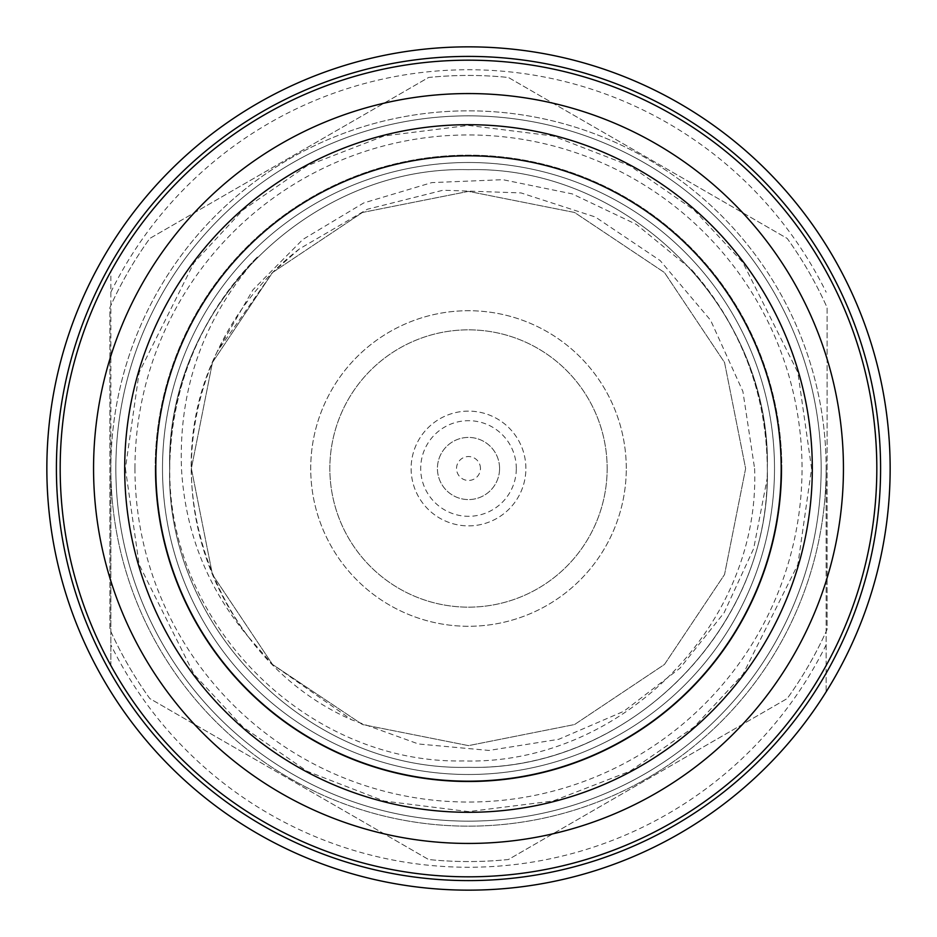 <?xml version="1.0" encoding="UTF-8"?>
<svg xmlns="http://www.w3.org/2000/svg" width="937" height="937" viewBox="0 0 937 937"><rect width="100%" height="100%" fill="white"/><g stroke="black" fill="none" stroke-linecap="round" stroke-linejoin="round"><path stroke-width="0.7" stroke-dasharray="4.68 3.51" d="M115.848 468.5A352.652 352.652 0 0 0 468.5 821.152A352.652 352.652 0 0 0 821.152 468.5A352.652 352.652 0 0 1 468.5 821.152A352.652 352.652 0 0 1 115.848 468.5A352.652 352.652 0 0 0 468.5 821.152A352.652 352.652 0 0 0 821.152 468.5A352.652 352.652 0 0 0 468.5 115.848A352.652 352.652 0 0 0 115.848 468.5A352.652 352.652 0 0 0 468.5 821.152A352.652 352.652 0 0 0 821.152 468.5A352.652 352.652 0 0 0 468.5 115.848A352.652 352.652 0 0 0 115.848 468.5A352.652 352.652 0 0 1 468.5 115.848A352.652 352.652 0 0 1 821.152 468.5A352.652 352.652 0 0 0 468.5 115.848A352.652 352.652 0 0 0 115.848 468.5A352.652 352.652 0 0 1 468.5 115.848A352.652 352.652 0 0 1 821.152 468.5M134.963 468.5A333.537 333.537 0 0 0 468.5 802.037A333.537 333.537 0 0 0 802.037 468.5A333.537 333.537 0 0 0 468.5 134.963A333.537 333.537 0 0 0 134.963 468.5M827.09 468.5L827.09 307.547A393.06 393.06 0 0 0 787.185 238.431L508.404 77.478A393.06 393.06 0 0 0 428.596 77.478L149.815 238.431A393.06 393.06 0 0 0 109.91 307.547L109.91 629.453A393.06 393.06 0 0 0 149.815 698.569L428.596 859.522A393.06 393.06 0 0 0 508.404 859.522L787.185 698.569A393.06 393.06 0 0 0 827.09 629.453L827.09 307.547A393.06 393.06 0 0 0 787.185 238.431L508.404 77.478A393.06 393.06 0 0 0 428.596 77.478L149.815 238.431A393.06 393.06 0 0 0 109.91 307.547L109.91 629.453A393.06 393.06 0 0 0 149.815 698.569L428.596 859.522A393.06 393.06 0 0 0 508.404 859.522L787.185 698.569A393.06 393.06 0 0 0 827.09 629.453L827.09 468.5M774.501 468.5A306.001 306.001 0 0 1 468.5 774.501A306.001 306.001 0 0 1 162.499 468.5A306.001 306.001 0 0 1 468.5 162.499A306.001 306.001 0 0 1 774.501 468.5A306.001 306.001 0 0 1 468.5 774.501A306.001 306.001 0 0 1 162.499 468.5A306.001 306.001 0 0 1 468.5 162.499A306.001 306.001 0 0 1 774.501 468.5M754.601 468.5C760.563 625.729 619.662 765.529 463.382 760.938C307.359 764.077 167.922 624.92 169.773 468.5L169.761 461.133A298.821 298.821 0 0 1 257.359 257.031C203.915 317.514 178.616 388 181.473 468.5C185.175 532.321 207.639 588.659 248.855 637.488A277.129 277.129 0 0 1 299.512 248.855L367.327 209.256L443.06 190.223L521.031 192.928L595.3 216.986L660.163 260.58L710.621 320.302L742.9 391.467L754.601 468.5M691.553 269.633A298.821 298.821 0 0 1 767.321 468.5C771.502 308.917 628.083 165.498 468.5 169.679C308.917 165.498 165.498 308.917 169.679 468.5C165.498 308.917 308.917 165.498 468.5 169.679C628.083 165.498 771.502 308.917 767.321 468.5C771.502 308.917 628.083 165.498 468.5 169.679C308.917 165.498 165.498 308.917 169.679 468.5C165.498 308.917 308.917 165.498 468.5 169.679C628.083 165.498 771.502 308.917 767.321 468.5C771.502 308.917 628.083 165.498 468.5 169.679C308.917 165.498 165.498 308.917 169.679 468.5C165.498 308.917 308.917 165.498 468.5 169.679C628.083 165.498 771.502 308.917 767.321 468.5C771.502 308.917 628.083 165.498 468.5 169.679C308.917 165.498 165.498 308.917 169.679 468.5C165.498 308.917 308.917 165.498 468.5 169.679C628.083 165.498 771.502 308.917 767.321 468.5C771.502 628.083 628.083 771.502 468.5 767.321C308.917 771.502 165.498 628.083 169.679 468.5C165.498 628.083 308.917 771.502 468.5 767.321C628.083 771.502 771.502 628.083 767.321 468.5C771.502 628.083 628.083 771.502 468.5 767.321C308.917 771.502 165.498 628.083 169.679 468.5C165.498 628.083 308.917 771.502 468.5 767.321C628.083 771.502 771.502 628.083 767.321 468.5C771.502 628.083 628.083 771.502 468.5 767.321C308.917 771.502 165.498 628.083 169.679 468.5C165.498 628.083 308.917 771.502 468.5 767.321C628.083 771.502 771.502 628.083 767.321 468.5C771.502 628.083 628.083 771.502 468.5 767.321C308.917 771.502 165.498 628.083 169.679 468.5C165.498 628.083 308.917 771.502 468.5 767.321C624.335 770.987 765.634 635.052 767.157 478.561L753.688 548.532L724.137 612.704L680.039 668.116L623.796 711.3L558.803 739.281L488.997 750.443L418.441 743.978L351.68 719.815C215.463 660.292 151.419 484.722 217.185 351.68L252.943 289.826L302.838 239.462L363.708 202.954L431.828 182.61L502.829 179.681L572.284 193.9L636.375 224.4L691.553 269.633C741.226 327.025 766.489 393.317 767.321 468.5C771.502 628.083 628.083 771.502 468.5 767.321C308.917 771.502 165.498 628.083 169.679 468.5C165.498 628.083 308.917 771.502 468.5 767.321C628.083 771.502 771.502 628.083 767.321 468.5A298.821 298.821 0 0 1 767.157 478.561M257.359 257.031C200.225 315.945 170.991 386.431 169.679 468.5L169.761 461.133M626.279 468.5A157.779 157.779 0 0 0 468.5 310.721A157.779 157.779 0 0 0 310.721 468.5A157.779 157.779 0 0 0 468.5 626.279A157.779 157.779 0 0 0 626.279 468.5A157.779 157.779 0 0 0 468.5 310.721A157.779 157.779 0 0 0 310.721 468.5A157.779 157.779 0 0 0 468.5 626.279A157.779 157.779 0 0 0 626.279 468.5M607.153 468.5A138.653 138.653 0 0 1 468.5 607.153A138.653 138.653 0 0 1 329.847 468.5A138.653 138.653 0 0 1 468.5 329.847A138.653 138.653 0 0 1 607.153 468.5A138.653 138.653 0 0 1 468.5 607.153A138.653 138.653 0 0 1 329.847 468.5A138.653 138.653 0 0 1 468.5 329.847A138.653 138.653 0 0 1 607.153 468.5M525.88 468.5A57.38 57.38 0 0 0 468.5 411.12A57.38 57.38 0 0 0 411.12 468.5A57.38 57.38 0 0 0 468.5 525.88A57.38 57.38 0 0 0 525.88 468.5A57.38 57.38 0 0 0 468.5 411.12A57.38 57.38 0 0 0 411.12 468.5A57.38 57.38 0 0 0 468.5 525.88A57.38 57.38 0 0 0 525.88 468.5M516.31 468.5A47.81 47.81 0 0 0 468.5 420.69A47.81 47.81 0 0 0 420.69 468.5A47.81 47.81 0 0 0 468.5 516.31A47.81 47.81 0 0 0 516.31 468.5M499.573 468.5A31.073 31.073 0 0 0 468.5 437.427A31.073 31.073 0 0 0 437.427 468.5A31.073 31.073 0 0 0 468.5 499.573A31.073 31.073 0 0 0 499.573 468.5A31.073 31.073 0 0 0 468.5 437.427A31.073 31.073 0 0 0 437.427 468.5A31.073 31.073 0 0 0 468.5 499.573A31.073 31.073 0 0 0 499.573 468.5M480.458 468.5A11.958 11.958 0 0 0 468.5 456.542A11.958 11.958 0 0 0 456.542 468.5A11.958 11.958 0 0 0 468.5 480.458A11.958 11.958 0 0 0 480.458 468.5M781.189 468.5A312.689 312.689 0 0 0 468.5 155.811A312.689 312.689 0 0 0 155.811 468.5A312.689 312.689 0 0 0 468.5 781.189A312.689 312.689 0 0 0 781.189 468.5M826.153 665.493C859.616 604.096 876.505 538.435 876.821 468.5C876.505 398.565 859.616 332.904 826.153 271.507A408.321 408.321 0 0 0 110.847 271.507L110.847 468.5A357.653 357.653 0 0 0 468.5 826.153A357.653 357.653 0 0 0 826.153 468.5L826.153 691.834C868.341 623.363 889.67 548.918 890.15 468.5C889.67 388.082 868.341 313.637 826.153 245.166A421.65 421.65 0 0 0 110.847 245.166C68.659 313.637 47.33 388.082 46.85 468.5C47.33 548.918 68.659 623.363 110.847 691.834A421.65 421.65 0 0 0 826.153 691.834L826.153 468.5A357.653 357.653 0 0 0 468.5 110.847A357.653 357.653 0 0 0 110.847 468.5A357.653 357.653 0 0 0 468.5 826.153A357.653 357.653 0 0 0 826.153 468.5A357.653 357.653 0 0 0 468.5 110.847A357.653 357.653 0 0 0 110.847 468.5L110.847 665.493A408.321 408.321 0 0 0 826.153 665.493M60.179 468.5C60.495 538.435 77.384 604.096 110.847 665.493L110.847 271.507C77.384 332.904 60.495 398.565 60.179 468.5M781.845 468.5A313.345 313.345 0 0 1 468.5 781.845A313.345 313.345 0 0 1 155.155 468.5A313.345 313.345 0 0 0 468.5 781.845A313.345 313.345 0 0 0 781.845 468.5A313.345 313.345 0 0 0 468.5 155.155A313.345 313.345 0 0 0 155.155 468.5A313.345 313.345 0 0 1 468.5 155.155A313.345 313.345 0 0 1 781.845 468.5M110.847 292.18A398.752 398.752 0 0 1 826.153 292.18M826.153 644.82A398.752 398.752 0 0 1 110.847 644.82M299.512 248.855L272.538 272.538L212.465 362.443L191.371 468.5L212.465 574.557L272.538 664.462L362.443 724.535L468.5 745.629L574.557 724.535L664.462 664.462L724.535 574.557L745.629 468.5L724.535 362.443L664.462 272.538L574.557 212.465L468.5 191.371L362.443 212.465L272.538 272.538L212.465 362.443L191.371 468.5L212.465 574.557L272.538 664.462L362.443 724.535L468.5 745.629L574.557 724.535L664.462 664.462L724.535 574.557L745.629 468.5L724.535 362.443L664.462 272.538L574.557 212.465L468.5 191.371L362.443 212.465L272.538 272.538L212.465 362.443L191.371 468.5L212.465 574.557L272.538 664.462L362.443 724.535L468.5 745.629L574.557 724.535L664.462 664.462L724.535 574.557L745.629 468.5L724.535 362.443L664.462 272.538L574.557 212.465L468.5 191.371L362.443 212.465L272.538 272.538L212.465 362.443L191.371 468.5L212.465 574.557L272.538 664.462L362.443 724.535L468.5 745.629L574.557 724.535L664.462 664.462L724.535 574.557L745.629 468.5L724.535 362.443L664.462 272.538L574.557 212.465L468.5 191.371L362.443 212.465L272.538 272.538L217.185 351.68M248.855 637.488L272.538 664.462L362.443 724.535L468.5 745.629L574.557 724.535L664.462 664.462L724.535 574.557L745.629 468.5L724.535 362.443L664.462 272.538L574.557 212.465L468.5 191.371L362.443 212.465L272.538 272.538L212.465 362.443L191.371 468.5L212.465 574.557L272.538 664.462L362.443 724.535L468.5 745.629L574.557 724.535L664.462 664.462L724.535 574.557L745.629 468.5L724.535 362.443L664.462 272.538L574.557 212.465L468.5 191.371L362.443 212.465L272.538 272.538L212.465 362.443L191.371 468.5L212.465 574.557L272.538 664.462L362.443 724.535L468.5 745.629L574.557 724.535L664.462 664.462L724.535 574.557L745.629 468.5L724.535 362.443L664.462 272.538L574.557 212.465L468.5 191.371L362.443 212.465L272.538 272.538L212.465 362.443L191.371 468.5L212.465 574.557L272.538 664.462L362.443 724.535L468.5 745.629L574.557 724.535L664.462 664.462L724.535 574.557L745.629 468.5L724.535 362.443L664.462 272.538L574.557 212.465L468.5 191.371L362.443 212.465L272.538 272.538L212.465 362.443L191.371 468.5L212.465 574.557L272.538 664.462L351.68 719.815M125.406 468.5L139.133 564.566L194.029 674.359L242.906 726.995L307.043 771.233L384.041 801.041L468.5 811.594L552.959 801.041L629.957 771.233L694.094 726.995L742.971 674.359L797.867 564.566L811.594 468.5L797.867 372.434L742.971 262.641L694.094 210.005L629.957 165.767L552.959 135.959L468.5 125.406L384.041 135.959L307.043 165.767L242.906 210.005L194.029 262.641L139.133 372.434L125.406 468.5"/><path stroke-width="1.41" d="M56.407 468.5A412.093 412.093 0 0 0 468.5 880.593A412.093 412.093 0 0 0 880.593 468.5A412.093 412.093 0 0 0 468.5 56.407A412.093 412.093 0 0 0 56.407 468.5M890.15 468.5A421.65 421.65 0 0 1 468.5 890.15A421.65 421.65 0 0 1 46.85 468.5A421.65 421.65 0 0 1 468.5 46.85A421.65 421.65 0 0 1 890.15 468.5M781.189 468.5A312.689 312.689 0 0 0 468.5 155.811A312.689 312.689 0 0 0 155.811 468.5A312.689 312.689 0 0 0 468.5 781.189A312.689 312.689 0 0 0 781.189 468.5M812.309 468.5A343.809 343.809 0 0 0 468.5 124.691A343.809 343.809 0 0 0 124.691 468.5A343.809 343.809 0 0 0 468.5 812.309A343.809 343.809 0 0 0 812.309 468.5M93.559 468.5A374.941 374.941 0 0 0 468.5 843.441A374.941 374.941 0 0 0 843.441 468.5A374.941 374.941 0 0 0 468.5 93.559A374.941 374.941 0 0 0 93.559 468.5M60.179 468.5A408.321 408.321 0 0 0 468.5 876.821A408.321 408.321 0 0 0 876.821 468.5A408.321 408.321 0 0 0 468.5 60.179A408.321 408.321 0 0 0 60.179 468.5"/></g></svg>

